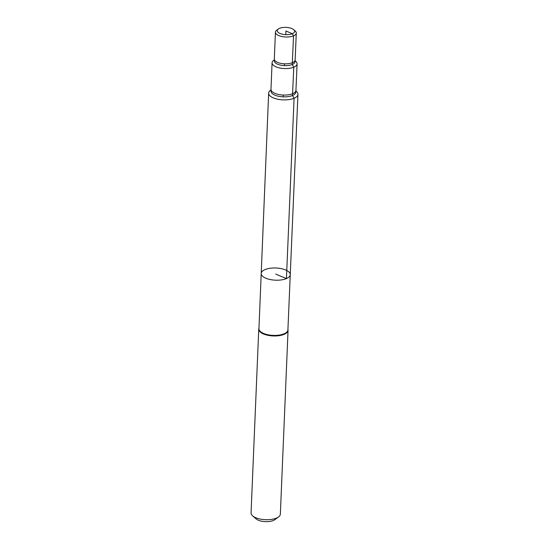 <?xml version="1.0" encoding="UTF-8"?>
<svg xmlns="http://www.w3.org/2000/svg" width="549" height="549" viewBox="0 0 549 549"><rect width="100%" height="100%" fill="white"/><g stroke="black" fill="none" stroke-linecap="round" stroke-linejoin="round"><path stroke-width="0.82" d="M290.256 274.706L287.909 329.922A14.494 6.08 -177.6 0 1 284.087 333.799A14.494 6.08 -177.6 0 1 268.042 334.78A14.494 6.08 -177.6 0 1 258.943 328.707L261.214 273.484A14.535 6.094 2.4 0 0 270.341 279.571A14.535 6.094 2.4 0 0 286.427 278.597A14.535 6.094 2.4 0 0 290.256 274.706A14.535 6.094 2.4 0 0 275.996 268.001A14.535 6.094 2.4 0 0 261.214 273.484A14.535 6.094 2.4 0 0 270.341 279.571A14.535 6.094 2.4 0 0 286.427 278.597A14.535 6.094 2.4 0 0 290.256 274.706L297.942 94.332A14.658 6.149 2.4 0 0 296.405 91.422L295.884 90.969M258.956 328.275L258.943 328.309A14.658 6.149 2.4 0 0 258.757 329.18L251.058 512.924A14.658 6.149 2.4 0 0 252.595 515.834L256.026 518.839A10.651 4.467 2.4 0 0 273.381 520.473A10.651 4.467 2.4 0 0 274.898 519.635L278.569 516.925A14.658 6.149 2.4 0 0 280.347 514.152L288.047 330.409A14.658 6.149 2.4 0 0 287.937 329.524L287.923 329.489M252.595 515.834A14.658 6.149 2.4 0 0 276.483 518.078A14.658 6.149 2.4 0 0 278.569 516.925M258.757 329.18A14.658 6.149 2.4 0 0 267.96 335.315A14.658 6.149 2.4 0 0 284.183 334.327A14.658 6.149 2.4 0 0 288.047 330.409M274.335 59.862L273.587 60.411A12.517 5.25 2.4 0 0 272.071 62.778A12.517 5.25 2.4 0 0 279.928 68.021A12.517 5.25 2.4 0 0 293.777 67.177A12.517 5.25 2.4 0 0 297.078 63.828A12.517 5.25 2.4 0 0 295.76 61.344L295.067 60.726M297.078 63.828L295.945 90.331A12.497 5.243 -177.6 0 1 295.938 90.461A12.497 5.243 -177.6 0 1 292.651 93.68A12.497 5.243 -177.6 0 1 278.961 94.545A12.497 5.243 -177.6 0 1 270.973 89.412A12.497 5.243 -177.6 0 1 270.98 89.288L272.071 62.778M274.322 59.127L274.349 60.98A10.314 4.323 2.4 0 0 280.944 65.214A10.314 4.323 2.4 0 0 292.24 64.494A10.314 4.323 2.4 0 0 294.95 61.838L295.136 59.999A10.417 4.371 -177.6 0 1 292.397 62.682A10.417 4.371 -177.6 0 1 280.985 63.403A10.417 4.371 -177.6 0 1 274.322 59.127A10.417 4.371 -177.6 0 1 274.322 59.018L275.433 32.178A10.438 4.378 2.4 0 0 281.987 36.55A10.438 4.378 2.4 0 0 293.537 35.843A10.438 4.378 2.4 0 0 296.288 33.05A10.438 4.378 2.4 0 0 295.19 30.977L293.688 29.66A8.674 3.637 2.4 0 0 279.544 28.328A8.674 3.637 2.4 0 0 278.309 29.015A8.674 3.637 2.4 0 0 285.775 34.649A8.674 3.637 2.4 0 0 293.688 29.66M296.288 33.05L295.142 59.889A10.417 4.371 -177.6 0 1 295.136 59.999M278.309 29.015L276.696 30.202A10.438 4.378 2.4 0 0 275.433 32.178M270.973 89.412L271.007 91.264A12.387 5.195 2.4 0 0 278.926 96.356A12.387 5.195 2.4 0 0 292.493 95.492A12.387 5.195 2.4 0 0 295.753 92.301L295.938 90.461M270.986 89.926L270.431 90.338A14.658 6.149 2.4 0 0 268.653 93.104A14.658 6.149 2.4 0 0 277.856 99.245A14.658 6.149 2.4 0 0 294.079 98.257A14.658 6.149 2.4 0 0 297.942 94.332M283.167 96.85L283.243 95.046M284.478 65.626L284.554 63.821M285.775 34.649L285.926 31.012L292.308 33.702L293.537 35.843L292.24 64.494L293.777 67.177L292.493 95.492L294.079 98.257L286.427 278.597L275.735 274.095M261.214 273.484L268.653 93.104"/></g></svg>
